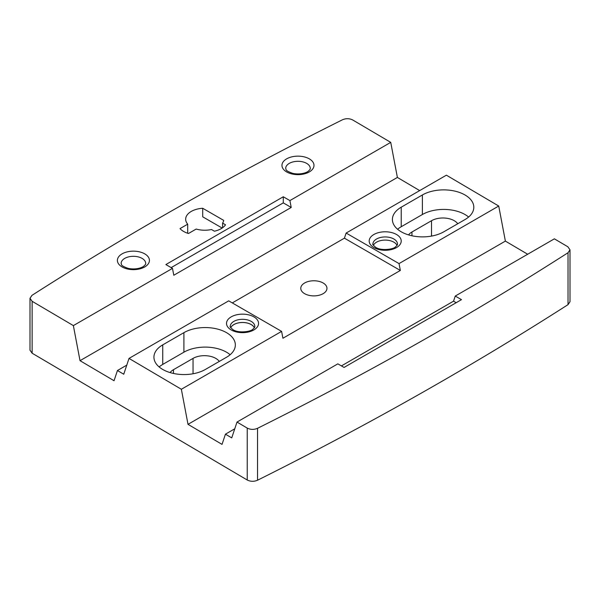 <?xml version="1.0" encoding="UTF-8"?>
<svg xmlns="http://www.w3.org/2000/svg" width="600" height="600" viewBox="0 0 600 600"><rect width="100%" height="100%" fill="white"/><g stroke="black" fill="none" stroke-linecap="round" stroke-linejoin="round"><path stroke-width="0.9" d="M373.388 245.362A12.21 7.05 180 0 1 382.005 240.337A12.21 7.05 180 0 1 393.84 242.16A12.21 7.05 180 0 1 397.02 245.362M498.728 206.032L399.03 263.595L346.132 233.055L446.385 175.178L498.728 206.032L505.38 241.103L188.01 424.335L181.358 389.265L129.015 358.41L123.743 374.235L117.442 370.522L114.045 380.73L80.017 360.675L73.365 325.605L32.13 301.298L30 298.282L31.98 295.35C129.127 233.085 232.612 174.562 342.457 119.782C345.99 118.275 349.425 118.35 352.763 119.993L390.735 142.373L397.388 177.442L80.017 360.675M570 249.81L570 301.718L568.02 304.65L568.02 252.735L570 249.81L567.87 246.788L554.377 238.83L455.257 296.055L461.475 299.647L344.055 367.44L337.837 363.847L237.007 422.062L231.735 437.888L225.435 434.175L222.038 444.39L188.01 424.335M505.38 241.103L527.678 254.243M397.388 177.442L419.685 190.59M568.02 252.735C470.873 315 367.388 373.53 257.543 428.303C254.01 429.81 250.575 429.735 247.237 428.092L237.007 422.062M202.702 208.267A19.072 11.01 0 0 0 185.67 219.218A19.072 11.01 0 0 0 187.71 224.167L180.023 228.6A19.447 11.228 0 0 0 188.49 233.49L196.17 229.05A19.072 11.01 0 0 0 211.485 229.522L214.417 231.21A19.447 11.228 0 0 0 225.525 224.798L222.593 223.103A19.072 11.01 0 0 0 223.71 220.395L202.702 208.267L202.702 216.817L222.157 228.045M172.477 268.38L165.87 264.562L283.29 196.77L289.905 200.587L291.218 207.458L173.797 275.25L172.477 268.38L73.365 325.605M289.905 200.587L390.735 142.373M568.02 304.65C470.873 366.915 367.388 425.438 257.543 480.217C254.01 481.725 250.575 481.65 247.237 480.007L32.13 353.212L30 350.19L30 298.282M422.377 194.97L401.22 207.188A30.128 17.393 0 0 0 392.4 219.487A30.128 17.393 0 0 0 411 235.56A30.128 17.393 0 0 0 443.835 231.788L464.993 219.57A30.128 17.393 0 0 0 473.812 207.27A30.128 17.393 0 0 0 455.213 191.197A30.128 17.393 0 0 0 422.377 194.97L422.377 214.515L401.22 226.733A30.128 17.393 0 0 0 397.605 229.26M232.282 302.91L344.415 238.17L400.342 270.457L282.923 338.25L281.603 331.38L228.712 300.847L129.015 358.41M281.603 331.38L181.358 389.265M162.75 344.865A30.128 17.393 180 0 0 153.93 357.165A30.128 17.393 180 0 0 172.523 373.237A30.128 17.393 180 0 0 205.358 369.465L226.515 357.255A30.128 17.393 180 0 0 235.343 344.955A30.128 17.393 180 0 0 216.743 328.882A30.128 17.393 180 0 0 183.907 332.655L162.75 344.865L162.75 364.41A30.128 17.393 0 0 0 159.127 366.938M234.765 428.79L225.435 434.175M341.407 365.91L453.54 301.17L455.257 296.055M230.76 327.788A12.15 7.012 180 0 1 239.31 322.748A12.15 7.012 180 0 1 251.13 324.548A12.15 7.012 180 0 1 254.317 327.788M170.078 372.577A16.08 9.285 180 0 1 173.475 369.69L193.05 358.388A16.08 9.285 180 0 1 219.292 361.425M408.555 234.9A16.08 9.285 180 0 1 411.952 232.005L431.52 220.71A16.08 9.285 180 0 1 457.763 223.74M468.607 217.042A30.128 17.393 0 0 0 422.377 214.515M230.138 354.728A30.128 17.393 0 0 0 183.907 352.192L162.75 364.41M304.612 293.67A13.087 7.56 0 0 0 318.877 295.312A13.087 7.56 0 0 0 326.962 288.33A13.087 7.56 0 0 0 313.868 280.77A13.087 7.56 0 0 0 300.78 288.33A13.087 7.56 0 0 0 304.612 293.67M344.415 238.17L346.132 233.055M456.188 302.7L453.54 301.17M171.157 267.615L283.29 202.875L291.218 207.458M230.722 327.735A12.21 7.05 180 0 1 239.333 322.71A12.21 7.05 180 0 1 251.175 324.525A12.21 7.05 180 0 1 254.355 327.735M126.773 365.138L117.442 370.522M399.03 263.595L400.342 270.457M187.71 233.243L187.71 224.167M283.29 196.77L283.29 202.875M222.593 227.745L222.593 223.103M144.735 253.86A16.02 9.248 180 0 1 137.558 269.332A16.02 9.248 180 0 1 117.938 258.007A16.02 9.248 180 0 1 144.735 253.86M309.3 158.85A16.02 9.248 180 0 1 302.123 174.322A16.02 9.248 180 0 1 282.502 162.998A16.02 9.248 180 0 1 309.3 158.85M32.13 353.212L32.13 301.298M247.237 480.007L247.237 428.092M373.875 247.575A16.02 9.248 0 0 0 400.673 243.428A16.02 9.248 0 0 0 381.06 232.103A16.02 9.248 0 0 0 373.875 247.575M231.21 329.94A16.02 9.248 0 0 0 258.007 325.8A16.02 9.248 0 0 0 238.395 314.468A16.02 9.248 0 0 0 231.21 329.94M257.543 480.217L257.543 428.303M193.05 358.388L193.05 373.77M173.475 369.69L173.475 373.455M411.952 232.005L411.952 235.778M431.52 220.71L431.52 236.085M401.22 207.188L401.22 226.733M183.907 332.655L183.907 352.192M254.812 326.49A12.277 7.087 0 0 0 242.535 319.312A12.277 7.087 0 0 0 230.257 326.49C229.56 326.498 230.505 327.585 233.077 329.76C239.138 333.638 251.55 331.425 252.87 329.19C254.362 327.9 255.015 327 254.812 326.49M397.478 244.125A12.277 7.087 0 0 0 385.2 236.947A12.277 7.087 0 0 0 372.923 244.125C372.225 244.132 373.17 245.22 375.75 247.388C381.803 251.272 394.215 249.06 395.535 246.825C397.028 245.535 397.68 244.627 397.478 244.125M142.095 258.39A12.277 7.087 180 0 1 145.688 263.49C145.89 263.993 145.238 264.892 143.745 266.19C142.185 267.697 135.608 270.03 128.07 268.343C119.475 265.26 122.04 264.405 121.132 263.49A12.277 7.087 180 0 1 128.64 256.868A12.277 7.087 180 0 1 142.095 258.39M306.66 163.38A12.277 7.087 180 0 1 310.252 168.48C310.447 168.983 309.803 169.89 308.303 171.18C306.75 172.688 300.173 175.02 292.635 173.333C284.04 170.25 286.605 169.395 285.697 168.48A12.277 7.087 180 0 1 293.205 161.858A12.277 7.087 180 0 1 306.66 163.38"/></g></svg>

